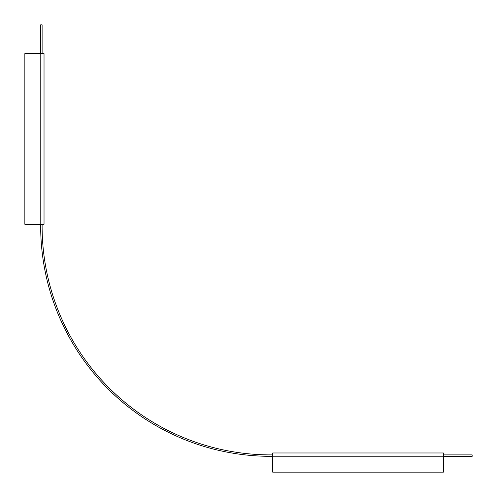 <?xml version="1.0" encoding="UTF-8"?>
<svg xmlns="http://www.w3.org/2000/svg" width="497" height="497" viewBox="0 0 497 497"><rect width="100%" height="100%" fill="white"/><g stroke="black" fill="none" stroke-linecap="round" stroke-linejoin="round"><path stroke-width="0.75" d="M272.71 454.892L270.79 454.892A228.682 228.682 0 0 1 42.108 226.21L42.108 224.29M42.108 53.614L42.108 24.85L40.673 24.85L40.673 53.614M443.386 454.892L472.15 454.892L472.15 456.327L443.386 456.327M40.673 224.29L40.673 226.21A230.123 230.123 0 0 0 270.79 456.327L272.71 456.327M40.189 224.29L24.85 224.29L24.85 53.614L44.028 53.614L44.028 224.29L40.189 224.29L40.189 53.614M443.386 456.811L443.386 472.15L272.71 472.15L272.71 452.972L443.386 452.972L443.386 456.811L272.71 456.811"/></g></svg>
